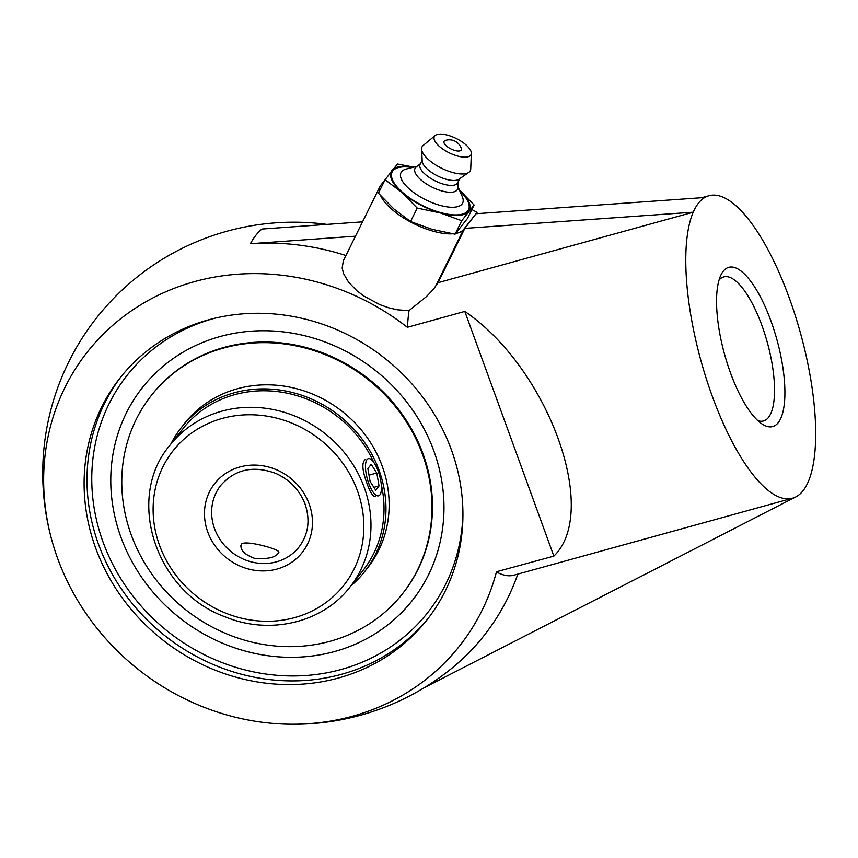 <?xml version="1.0" encoding="UTF-8"?>
<svg xmlns="http://www.w3.org/2000/svg" width="858" height="858" viewBox="0 0 858 858"><rect width="100%" height="100%" fill="white"/><g stroke="black" fill="none" stroke-linecap="round" stroke-linejoin="round"><path stroke-width="1.29" d="M249.592 652.219A171.879 157.743 -141.8 0 0 249.635 652.23A171.879 157.743 -141.8 0 0 433.805 450.804A171.879 157.743 -141.8 0 0 220.056 336.55A171.879 157.743 -141.8 0 0 130.041 557.979A171.879 157.743 -141.8 0 0 130.062 558.022M95.667 548.058A195.409 179.343 38.2 0 1 120.045 377.97A195.409 179.343 38.2 0 1 299.474 317.771A195.409 179.343 38.2 0 1 451.372 449.785A195.409 179.343 38.2 0 1 426.994 619.873A195.409 179.343 38.2 0 1 247.565 680.072A195.409 179.343 38.2 0 1 95.667 548.058M719.036 280.04A74.721 24.603 -105.4 0 1 723.702 276.919A74.721 24.603 -105.4 0 1 764.789 333.912A74.721 24.603 -105.4 0 1 768.521 417.406A74.721 24.603 -105.4 0 1 763.502 420.967A74.721 24.603 -105.4 0 1 757.893 420.677M778.27 422.629A82.572 27.188 74.6 0 0 769.369 316.774A82.572 27.188 74.6 0 0 720.988 274.903A82.572 27.188 74.6 0 0 724.538 354.215A82.572 27.188 74.6 0 0 762.204 424.088A82.572 27.188 74.6 0 0 778.27 422.629M796.685 496.45A156.896 51.662 74.6 0 0 808.257 481.767A156.896 51.662 74.6 0 0 791.537 304.322A156.896 51.662 74.6 0 0 708.955 195.742A156.896 51.662 74.6 0 0 704.793 197.501A156.896 51.662 74.6 0 0 698.412 203.217A156.896 51.662 74.6 0 0 693.221 212.183A156.896 51.662 74.6 0 0 709.931 389.629A156.896 51.662 74.6 0 0 792.524 498.208A156.896 51.662 74.6 0 0 796.685 496.45M471.868 209.534L477.091 212.334L464.843 228.378L438.02 282.69L433.44 289.275L426.437 296.611L409.062 310.564A156.896 51.662 -105.4 0 0 407.486 327.252L407.571 327.466A237.14 217.642 -141.8 0 0 194.434 281.639A237.14 217.642 -141.8 0 0 54.301 548.584A237.14 217.642 -141.8 0 0 276.469 723.669A237.14 217.642 -141.8 0 0 496.482 571.739L553.86 556.123C600.289 511.314 548.144 368.039 464.8 311.422L407.486 327.252M477.091 212.334L463.588 229.461A47.072 18.35 -153.7 0 1 455.78 233.44M409.041 310.671L397.243 309.781L388.642 307.765L379.922 304.676L363.953 296.117L356.864 290.744L348.53 282.1L343.565 273.605L342.16 268.082L343.382 260.639L379.997 186.486A47.072 18.35 -153.7 0 1 380.813 185.21L384.985 179.901M452.692 233.805A47.072 18.35 -153.7 0 1 410.628 222.018A47.072 18.35 -153.7 0 1 380.695 195.785M379.322 191.377A47.072 18.35 -153.7 0 1 379.997 186.486M276.469 723.669A251.04 251.04 0 0 0 448.691 670.763A249.935 229.376 -141.8 0 0 517.835 574.099M355.448 236.197L250.407 243.726A246.3 81.092 74.6 0 1 255.823 235.349A246.3 81.092 74.6 0 1 261.98 229.043L362.537 221.836M476.415 213.696L704.793 197.501M345.903 255.512A249.935 229.376 -141.8 0 0 250.407 243.726M438.02 282.69L693.221 212.183L464.843 228.378M424.152 687.751L794.969 497.329M792.524 498.208L514.06 575.139A156.896 51.662 -105.4 0 1 496.557 571.954M464.8 311.422L553.86 556.123M54.301 548.584A251.04 251.04 0 0 1 311.068 222.78A237.14 217.642 38.2 0 1 326.801 224.388M461.272 148.348A9.588 3.732 -153.7 0 1 451.018 148.981A9.588 3.732 -153.7 0 1 445.281 140.455A12.688 12.688 0 0 1 461.272 148.348M457.872 186.465L462.301 196.675A34.384 13.406 -153.7 0 1 462.044 204.022A34.384 13.406 -153.7 0 1 423.359 198.584A34.384 13.406 -153.7 0 1 401.587 171.707A34.384 13.406 -153.7 0 1 406.284 169.015L417.085 166.323M459.813 190.926A42.589 16.602 -153.7 0 1 467.782 210.896A42.589 16.602 -153.7 0 1 419.852 204.161A42.589 16.602 -153.7 0 1 392.867 170.86A42.589 16.602 -153.7 0 1 412.366 167.492M457.947 182.196L457.861 187.72A23.681 9.234 -153.7 0 1 457.057 190.036A23.681 9.234 -153.7 0 1 430.416 186.293A23.681 9.234 -153.7 0 1 415.422 167.782A23.681 9.234 -153.7 0 1 416.098 167.096L420.431 163.674M459.674 178.711L457.614 182.872A20.924 8.162 -153.7 0 1 457.26 183.44A20.924 8.162 -153.7 0 1 434.48 180.534A20.924 8.162 -153.7 0 1 420.098 164.339L422.147 160.189M471.353 153.335L470.731 168.919A26.898 10.489 -153.7 0 1 469.83 171.439A26.898 10.489 -153.7 0 1 468.758 172.426A26.898 10.489 -153.7 0 1 441.527 168.2A26.898 10.489 -153.7 0 1 421.61 149.142A26.898 10.489 -153.7 0 1 422.511 146.15A26.898 10.489 -153.7 0 1 423.198 145.452L435.199 135.489A20.463 7.979 -153.7 0 1 456.199 138.481A20.463 7.979 -153.7 0 1 471.353 153.335A20.463 7.979 -153.7 0 1 470.667 155.255A20.463 7.979 -153.7 0 1 447.64 152.016A20.463 7.979 -153.7 0 1 434.674 136.014A20.463 7.979 -153.7 0 1 435.199 135.489M474.109 205.008L467.46 218.479L455.083 234.18L461.733 220.71L474.109 205.008L458.773 189.35M413.813 167.138L397.447 164.028L385.07 179.73L401.876 192.406L417.213 208.076L440.208 212.902L461.733 220.71M455.083 234.18L432.089 229.354L410.564 221.536L393.758 208.859L378.421 193.2L385.07 179.73M410.564 221.536L417.213 208.076M459.352 189.865A43.586 16.988 -153.7 0 1 468.661 211.368A43.586 16.988 -153.7 0 1 440.208 212.902A43.586 16.988 -153.7 0 1 401.876 192.406A43.586 16.988 -153.7 0 1 391.999 170.388A43.586 16.988 -153.7 0 1 413.492 167.213M468.758 172.426L458.869 179.268A20.924 8.162 -153.7 0 1 437.687 175.987A20.924 8.162 -153.7 0 1 422.2 161.165L421.61 149.142M349.914 587.097A114.575 105.159 -141.8 0 0 364.2 487.365A114.575 105.159 -141.8 0 0 275.139 409.952A114.575 105.159 -141.8 0 0 169.938 445.248C125.043 497.769 155.405 591.612 224.839 616.72C269.337 635.37 322.629 622.887 349.914 587.097L362.955 570.549A114.575 105.159 -141.8 0 0 381.252 484.384M373.82 462.43A114.575 105.159 -141.8 0 0 358.698 437.666A114.575 105.159 -141.8 0 0 182.969 428.7L169.938 445.248M350.761 586.014A116.57 106.982 -141.8 0 0 364.521 571.782A116.57 106.982 -141.8 0 0 360.188 436.583A116.57 106.982 -141.8 0 0 181.413 427.466A116.57 106.982 -141.8 0 0 170.785 444.176M402.552 593.693L403.046 593.071A160.006 146.847 -141.8 0 0 397.104 407.496A160.006 146.847 -141.8 0 0 151.694 394.991L151.212 395.613A160.006 146.847 -141.8 0 0 157.153 581.177A160.006 146.847 -141.8 0 0 402.552 593.693A160.006 146.847 -141.8 0 0 396.611 408.118A160.006 146.847 -141.8 0 0 151.212 395.613M364.521 571.782L367.707 567.728A116.57 106.982 -141.8 0 0 363.384 432.539A116.57 106.982 -141.8 0 0 184.599 423.423L181.413 427.466M365.508 464.95A19.284 6.349 -105.4 0 1 368.307 458.655A19.284 6.349 -105.4 0 1 377.22 468.768A19.284 6.349 -105.4 0 1 381.392 489.543A19.284 6.349 -105.4 0 1 378.582 495.838A19.284 6.349 -105.4 0 1 369.669 485.725A19.284 6.349 -105.4 0 1 365.508 464.95M370.109 481.488L367.857 468.586L371.192 464.35L376.791 473.005L379.043 485.907L375.707 490.143L370.109 481.488M379.043 485.907L373.884 487.333M376.791 473.005L369.004 475.16M254.515 558.311C245.206 554.922 240.669 550.621 240.905 545.42L241.484 544.09C245.291 539.703 280.62 549.474 278.861 552.284C276.19 557.368 268.082 559.373 254.515 558.311M375.557 496.675C372.962 496.739 370.141 492.417 367.085 483.708C362.183 470.57 361.583 462.494 365.283 459.491M433.805 450.815A171.868 157.733 -141.8 0 0 209.642 339.832A171.868 157.733 -141.8 0 0 130.084 558.043A171.868 157.733 -141.8 0 0 250.161 652.348A171.868 157.733 -141.8 0 0 433.805 450.815M462.934 513.642A191.484 175.74 38.2 0 1 296.021 675.932A191.484 175.74 38.2 0 1 96.482 519.873A191.484 175.74 38.2 0 1 213.513 318.575A191.484 175.74 38.2 0 1 214.94 318.189M121.504 376.136A195.409 179.343 -141.8 0 0 98.563 544.39A195.409 179.343 -141.8 0 0 249.228 676.136A195.409 179.343 -141.8 0 0 428.432 618.028M435.296 286.765L463.588 229.461M214.586 528.7A49.818 45.721 38.2 0 1 220.796 485.338C235.135 469.208 253.496 465.24 275.868 473.444C289.918 479.858 299.656 490.1 305.094 504.182C310.414 520.195 308.397 534.47 299.045 547.007A49.818 45.721 38.2 0 1 253.303 562.355A49.818 45.721 38.2 0 1 214.586 528.7M357.4 490.679A108.698 99.753 38.2 0 1 240.401 617.921A108.698 99.753 38.2 0 1 177.627 445.431A108.698 99.753 38.2 0 1 357.4 490.679M309.17 504A55.695 51.115 -141.8 0 0 217.042 480.812A55.695 51.115 -141.8 0 0 249.217 569.208A55.695 51.115 -141.8 0 0 309.17 504M708.955 195.742L701.812 197.715"/></g></svg>
